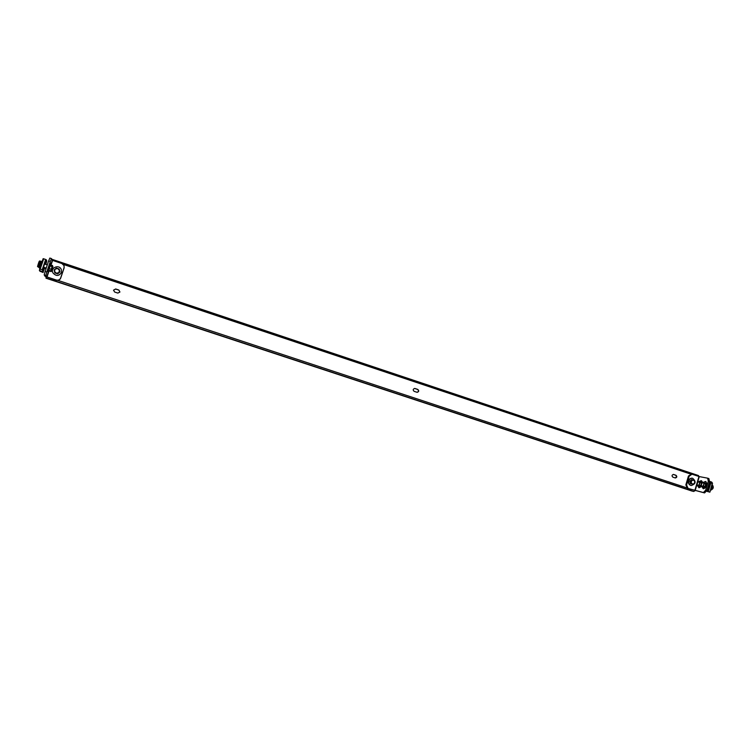 <?xml version="1.0" encoding="UTF-8"?>
<svg xmlns="http://www.w3.org/2000/svg" width="751" height="751" viewBox="0 0 751 751"><rect width="100%" height="100%" fill="white"/><g stroke="black" fill="none" stroke-linecap="round" stroke-linejoin="round"><path stroke-width="1.13" d="M119.935 292.026L117.832 293.087L114.65 292.036L113.523 290.168L115.673 288.975L118.846 290.036L119.935 292.026L118.827 290.102L115.654 289.051L113.514 290.205M417.049 392.304C418.739 391.581 418.88 390.604 417.49 389.394L414.58 388.436M415.04 388.511L417.772 389.422C419.189 390.727 418.992 391.703 417.18 392.332L414.148 391.355C412.731 390.06 412.919 389.084 414.721 388.445L414.768 388.483M675.111 477.908C676.604 477.214 676.754 476.303 675.534 475.186L673.281 474.435M673.647 474.491L676.013 475.28C677.261 476.566 677.036 477.467 675.356 477.974L672.858 477.157C671.61 475.871 671.826 474.97 673.506 474.454L673.365 474.435M694.713 490.703L693.849 491.473L692.037 491.07L46.083 278.236L46.187 276.781M51.997 259.63L698.524 475.571L698.881 476.472M703.396 492.534L704.579 492.928L706.879 490.553L705.696 490.159L703.396 492.534L688.141 488.46L686.574 485.024L689.183 476.153L692.028 474.2L699.275 476.585L707.611 478.171L708.334 481.166L709.517 481.56L708.897 478.603L707.817 478.246M691.587 474.134L688.46 476.012L685.851 484.874L687.418 488.31L704.579 492.928M706.879 490.553L709.517 481.56M705.696 490.159L708.334 481.166M51.5 258.616L49.848 258.053L48.646 260.916L50.326 261.479L51.519 258.607L52.307 260.306L61.864 263.517L64.051 265.61L64.088 267.703L60.624 278.02C59.789 279.832 58.353 280.508 56.306 280.039L46.731 276.856L45.858 275.448L46.769 272.031L45.088 271.477L44.187 274.904L45.858 275.448M44.187 274.904L45.079 276.321L56.372 280.161C58.418 280.621 59.855 279.954 60.681 278.142L64.145 267.835L64.051 265.61M51.519 258.607L49.848 258.053M48.646 260.916L45.088 271.477M50.326 261.479L46.769 272.031M693.333 484.423L691.295 483.747L690.864 481.419L691.765 480.602L691.173 482.602L692.413 484.113L694.234 483.616L694.816 481.626L693.586 480.114L694.506 480.433L694.938 482.771L693.333 484.423L690.347 483.56L690.131 482.395L689.916 481.222L691.521 479.57L693.586 480.114L691.765 480.602L692.469 479.758M690.347 483.56L691.295 483.747M689.916 481.222L690.864 481.419M59.188 269.027L59.827 271.824L58.719 272.735L59.498 270.416L57.761 268.539L59.188 269.027L59.902 272.003L57.705 273.852L56.194 273.195L58.719 272.735L57.62 273.683M57.705 273.852L54.87 272.913L54.457 271.327L56.194 273.195L54.785 272.744M54.147 269.947L55.236 268.999L54.457 271.327L54.147 269.947M56.353 268.088L57.761 268.539L55.236 268.999L56.353 268.088M688.817 480.856C689.54 478.941 690.807 478.077 692.629 478.256C696.337 481.522 695.867 483.954 691.23 485.54C689.174 484.817 688.376 483.259 688.817 480.856M691.089 485.503L690.948 485.475C688.892 484.761 688.085 483.203 688.526 480.8C689.249 478.885 690.526 478.021 692.347 478.199L692.488 478.237M61.432 272.51C58.907 276.19 56.09 276.33 52.974 272.923C50.017 267.675 59.235 263.967 61.319 269.553L61.432 272.51M61.329 269.581L61.451 272.557C58.935 276.237 56.118 276.377 53.002 272.97L53.002 272.97M699.209 481.363L699.434 482.001L698.327 481.785L700.73 481.87L701.509 483.25L699.979 482.743L699.481 483.851L699.434 482.001L699.979 482.743M701.509 483.25L701.162 484.423M701.162 484.414L700.092 486.038M699.294 485.062L698.411 485.475L699.481 483.851L699.294 485.062L700.824 485.568M701.453 485.981L698.89 487.718L697.303 485.249L699.378 486.498L700.101 486.038M697.266 483.4L698.327 481.785L697.266 483.4L697.303 485.249L697.266 483.4M699.369 481.419L701.237 480.659L702.298 482.799M701.518 480.771L702.729 482.508M701.734 486.441L699.125 487.765M51.472 270.886L52.101 268.755L51.472 270.886M52.335 267.328L52.101 268.755L52.26 267.309M51.303 271.421L52.964 266.614M49.059 270.304L48.928 270.886L51.077 271.59M49.162 270.961L48.44 272.341L48.881 270.247M50.768 264.812L51.228 263.995L51.115 264.925M48.449 272.36L47.839 271.543M39.85 271.205L43.098 272.491L39.887 270.867M42.873 270.388L43.53 269.956L43.295 270.867M46.111 262.352L46.262 263.132L45.792 262.381M43.445 271.449L43.098 272.491L43.164 270.989L42.929 272.228M45.736 261.911L46.365 260.409M42.995 270.041L43.53 269.956L42.901 270.529M45.989 262.174L46.618 262.108L46.703 260.55M45.745 261.968L45.435 264.305M45.858 261.93L46.543 261.968L46.036 262.418M43.38 271.336L43.239 270.576M43.239 271.12L43.098 270.351M43.314 270.501L44.553 268.163L43.802 270.407M43.173 270.276L43.661 270.182L43.154 270.642M46.346 261.601L45.905 262.174M46.13 262.888L45.98 262.108M703.434 482.208L703.668 482.846L702.542 482.621L703.434 482.208L705.367 483.419L705.752 484.104L704.222 483.597L703.715 484.714L703.668 482.846L704.222 483.597M705.414 485.259L705.067 486.441L703.603 487.371L701.518 486.113L702.636 486.348L703.715 484.714L703.537 485.935L702.063 486.864M701.472 484.254L702.542 482.621L701.472 484.254L701.518 486.113L701.472 484.254M705.752 484.104L705.414 485.277M705.067 486.441L703.537 485.935M706.616 491.257L709.826 492.14L711.995 484.555M709.573 481.363L711.704 482.076L712.521 483.222L709.057 483.146M707.217 489.427L708.634 489.99L707.264 490.384L707.752 489.849L708.503 490.441M710.005 483.334L708.155 489.624L708.634 489.99M707.16 489.605L708.202 489.905M712.248 483.315L709.826 492.14M709.686 492.065L708.277 491.605L710.84 482.846M709.319 482.255L710.371 482.461L709.573 481.372M710.371 482.461L710.728 482.79L709.742 483.053L709.629 482.311L709.986 482.658M707.893 490.516L707.63 491.417L708.277 491.605M709.216 482.574L710.155 483.165M707.752 490.29L706.954 490.319M707.63 491.417L706.644 491.21M711.554 486.535L711.375 487.117M703.584 482.255L705.471 481.494C707.16 484.686 706.372 487.061 703.105 488.601L702.054 486.845M705.762 481.607L705.94 481.654C707.63 484.846 706.841 487.211 703.574 488.751L703.349 488.648M48.674 269.356L48.853 268.548L51.021 269.271L51.706 267.976L51.021 269.271M50.054 265.253L50.345 264.671L52.579 265.816M40.929 263.169L40.657 263.742M51.941 266.539L51.706 267.976L51.941 266.539L49.782 265.816L50.064 265.244M51.021 270.548L52.504 265.385M48.684 269.337L48.505 270.116L50.664 270.839M48.853 268.548L49.782 265.816M48.74 270.2L50.552 264.737M48.026 271.609L47.351 271.374L50.167 262.953L50.824 263.179M39.352 270.444L42.629 271.74L39.352 270.444L40.207 269.074L42.366 269.816L43.06 269.187L42.826 270.107M45.661 261.526L45.37 260.832L46.177 261.273L46.412 260.006L45.67 259.461L42.206 269.74M40.207 269.074L43.68 258.804L43.145 258.663L39.55 269.309M43.68 258.804L45.67 259.461M42.985 270.689L42.629 271.74L42.694 270.219L42.46 271.477M42.694 270.219L43.06 269.187L42.385 269.797M45.201 261.376L43.06 269.187M45.417 261.095L45.971 260.879L45.454 261.339M42.91 270.576L42.76 269.806M42.769 270.351L42.629 269.581M42.835 269.74L44.102 267.375L43.333 269.647M42.694 269.515L43.192 269.412L42.685 269.881M45.586 261.226L46.102 261.132L45.595 261.592M45.68 262.052L45.529 261.273M39.7 260.954L37.55 266.558C37.071 268.398 38.733 261.62 39.418 261.132L39.596 261.113M40.714 265.873L41.671 263.047M676.013 475.28L675.534 475.186M693.849 491.473L45.895 277.926M57.761 280.33L686.545 487.774M690.582 474.05L63.291 264.408M686.574 485.024L685.851 484.874M687.418 488.31L688.141 488.46M688.46 476.012L689.183 476.153M695.116 490.75L697.191 483.672M697.35 483.137L699.275 476.585M694.797 490.656L698.956 476.5M52.307 260.306L51.077 263.948M48.261 272.294L46.731 276.856M52.598 260.419L51.19 264.577M48.655 272.097L47.013 276.969M43.53 269.956L44.365 267.469M46.252 263.132L45.811 264.436L46.262 263.132M40.498 262.09L39.014 266.736M38.921 267.3L38.414 266.502M703.856 483.935L705.217 483.926M712.07 484.498L712.408 483.334M45.811 262.306L45.163 264.221L45.811 262.306M45.905 260.757L46.262 259.705M39.69 261.151L38.226 266.577M40.272 267.168L41.84 261.517C42.056 259.273 39.108 268.398 40.038 267.619L40.122 267.628M39.85 267.196L41.042 261.573M41.38 261.705L39.503 267.403M698.561 475.59L52.148 259.348M691.295 474.059L692.028 474.2M708.897 478.603L707.714 478.199M46.036 268.651L44.178 268.041M39.484 263.517L39.061 264.84M39.531 263.376L39.09 264.774M39.428 266.905L38.733 267.365M39.371 266.117L39.916 264.737M39.953 268.126L39.944 267.563M39.418 268.032L39.925 267.694M707.724 487.671L708.644 487.972M708.522 484.977L709.432 485.277M709.902 492.149L712.07 484.77M712.136 484.545L712.521 483.222M710.85 490.027C713.394 489.014 713.919 487.324 712.427 484.949L712.333 484.93M712.511 488.807L713.028 486.094M710.559 489.924L711.45 489.915L712.943 487.737L712.051 484.817M711.957 485.146C712.446 484.874 712.661 485.709 712.605 487.652L711.028 489.69M710.84 488.948L711.798 485.7M710.699 489.436L711.957 487.408L711.929 485.249M710.69 489.474L712.032 485.568M712.023 484.93C712.765 487.249 712.286 488.892 710.577 489.849M705.94 481.654L705.471 481.494M703.574 488.751L703.105 488.601M47.294 264.925L44.778 264.089M46.233 268.088L43.708 267.253M43.145 258.663L39.54 269.337M38.508 265.948L40.094 261.029L38.113 265.732C37.972 267.056 38.123 267.422 38.573 266.821M38.977 262.69L38.094 265.816M39.55 264.765L40.545 261.095M38.461 266.192L40.272 261.292L38.921 266.877L39.812 265.094M42.028 261.977L41.793 262.672M40.554 266.201L40.235 267.281M40.263 267.206L42.14 261.648M41.343 262.061L41.455 261.536"/></g></svg>
